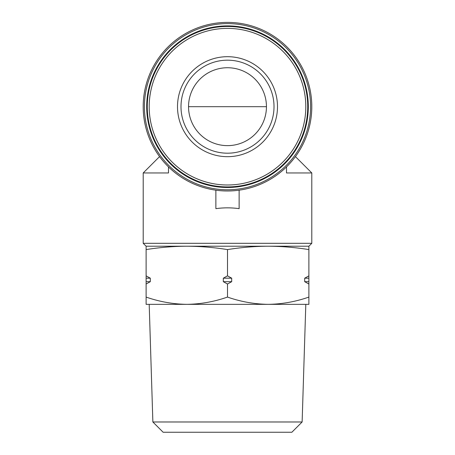 <?xml version="1.0" encoding="UTF-8"?>
<svg xmlns="http://www.w3.org/2000/svg" width="455" height="455" viewBox="0 0 455 455"><rect width="100%" height="100%" fill="white"/><g stroke="black" fill="none" stroke-linecap="round" stroke-linejoin="round"><path stroke-width="0.68" d="M188.546 106.686A38.954 38.954 0 0 1 246.974 72.954A38.954 38.954 0 0 1 246.974 140.419A38.954 38.954 0 0 1 188.546 106.686L266.454 106.686M268.194 246.212C281.759 246.292 295.323 247.412 308.888 249.59L308.888 246.212L146.112 246.212L146.112 249.59C159.677 247.412 173.241 246.292 186.806 246.212C200.371 246.292 213.935 247.412 227.5 249.59C241.065 247.412 254.629 246.292 268.194 246.212M295.432 156.6L311.8 172.963L311.8 243.306L143.2 243.306L143.2 172.963L168.492 172.963L168.492 166.888M311.8 172.963L286.508 172.963L286.508 166.888M215.875 190.179L215.875 208.652C223.627 207.582 231.373 207.582 239.125 208.652L239.125 190.179M177.501 106.686A49.999 49.999 0 0 1 252.497 63.387A49.999 49.999 0 0 1 252.497 149.985A49.999 49.999 0 0 1 177.501 106.686M147.272 106.686A80.228 80.228 0 0 1 267.614 37.208A80.228 80.228 0 0 1 267.614 176.165A80.228 80.228 0 0 1 147.272 106.686M146.692 106.686A80.808 80.808 0 0 1 267.904 36.707A80.808 80.808 0 0 1 267.904 176.671A80.808 80.808 0 0 1 146.692 106.686M144.423 106.686A83.077 83.077 0 0 1 269.041 34.739A83.077 83.077 0 0 1 269.041 178.639A83.077 83.077 0 0 1 144.423 106.686M143.2 106.686A84.3 84.3 0 0 1 269.65 33.681A84.3 84.3 0 0 1 269.65 179.691A84.3 84.3 0 0 1 143.2 106.686M180.993 106.686A46.507 46.507 0 0 1 250.756 66.407A46.507 46.507 0 0 1 250.756 146.965A46.507 46.507 0 0 1 180.993 106.686A46.507 46.507 0 0 1 250.756 66.407A46.507 46.507 0 0 1 250.756 146.965A46.507 46.507 0 0 1 180.993 106.686M146.112 297.081L146.112 304.349L186.806 304.349C172.974 304.139 159.409 301.716 146.112 297.081L146.112 275.866L150.304 278.187L150.304 281.679L146.112 284.005M146.112 249.59L146.112 275.866M308.888 281.679L308.888 284.005L304.696 281.679L308.888 281.679L308.888 249.59M308.888 284.005L308.888 297.081C295.602 301.722 282.037 304.145 268.194 304.349C254.362 304.139 240.797 301.716 227.5 297.081C214.208 301.722 200.644 304.145 186.806 304.349L149.194 304.349L152.869 421.978L302.131 421.978L305.805 304.349L186.806 304.349M268.194 304.349L308.888 304.349L308.888 297.081M231.692 281.679L227.5 284.005L223.308 281.679L231.692 281.679L231.692 278.187L227.5 275.866L227.5 249.59M227.5 284.005L227.5 297.081M304.696 281.679L304.696 278.187L308.888 275.866M223.308 281.679L223.308 278.187L227.5 275.866M223.308 278.187L231.692 278.187M146.112 278.187L150.304 278.187M146.112 281.679L150.304 281.679M304.696 278.187L308.888 278.187M302.131 421.978L291.86 432.25L163.14 432.25L152.869 421.978M149.194 106.686A78.305 78.305 0 0 1 266.653 38.874A78.305 78.305 0 0 1 266.653 174.504A78.305 78.305 0 0 1 149.194 106.686M159.569 156.6L143.2 172.963M308.888 246.212L311.8 243.306M146.112 246.212L143.2 243.306"/></g></svg>
